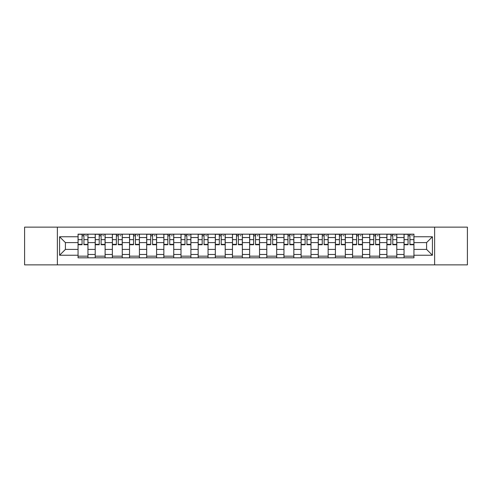 <?xml version="1.0" encoding="UTF-8"?>
<svg xmlns="http://www.w3.org/2000/svg" width="492" height="492" viewBox="0 0 492 492"><rect width="100%" height="100%" fill="white"/><g stroke="black" fill="none" stroke-linecap="round" stroke-linejoin="round"><path stroke-width="0.74" d="M434.627 264.862L467.4 264.862L467.4 227.138L24.6 227.138L24.6 264.862L434.627 264.862L434.627 227.138M95.208 257.826L95.208 237.531L87.951 237.531L87.951 257.826M87.951 237.531L87.951 234.174M95.208 237.531L95.208 234.174M105.11 234.174L105.11 257.826M112.367 257.826L112.367 234.174M122.268 234.174L122.268 257.826M129.525 257.826L129.525 234.174M139.427 234.174L139.427 257.826M146.684 257.826L146.684 234.174M156.585 234.174L156.585 257.826M163.842 257.826L163.842 234.174M173.738 234.174L173.738 257.826M181.001 257.826L181.001 234.174M190.896 234.174L190.896 257.826M198.159 257.826L198.159 234.174M208.054 234.174L208.054 257.826M215.312 257.826L215.312 234.174M225.213 234.174L225.213 257.826M232.47 257.826L232.47 234.174M242.371 234.174L242.371 257.826M249.628 257.826L249.628 234.174M259.53 234.174L259.53 257.826M266.787 257.826L266.787 234.174M276.688 234.174L276.688 257.826M283.945 257.826L283.945 234.174M293.841 234.174L293.841 257.826M301.104 257.826L301.104 234.174M310.999 234.174L310.999 257.826M318.262 257.826L318.262 234.174M328.158 234.174L328.158 257.826M335.415 257.826L335.415 234.174M345.316 234.174L345.316 257.826M352.573 257.826L352.573 234.174M362.475 234.174L362.475 257.826M369.732 257.826L369.732 234.174M379.633 234.174L379.633 257.826M386.89 257.826L386.89 234.174M396.792 234.174L396.792 257.826M404.049 257.826L404.049 234.174M404.049 249.407L396.792 249.407M386.89 249.407L379.633 249.407M369.732 249.407L362.475 249.407M352.573 249.407L345.316 249.407M335.415 249.407L328.158 249.407M318.262 249.407L310.999 249.407M301.104 249.407L293.841 249.407M283.945 249.407L276.688 249.407M266.787 249.407L259.53 249.407M249.628 249.407L242.371 249.407M232.47 249.407L225.213 249.407M215.312 249.407L208.054 249.407M198.159 249.407L190.896 249.407M181.001 249.407L173.738 249.407M163.842 249.407L156.585 249.407M146.684 249.407L139.427 249.407M129.525 249.407L122.268 249.407M112.367 249.407L105.11 249.407M95.208 249.407L87.951 249.407M404.049 242.593L396.792 242.593M386.89 242.593L379.633 242.593M369.732 242.593L362.475 242.593M352.573 242.593L345.316 242.593M335.415 242.593L328.158 242.593M318.262 242.593L310.999 242.593M301.104 242.593L293.841 242.593M283.945 242.593L276.688 242.593M266.787 242.593L259.53 242.593M249.628 242.593L242.371 242.593M232.47 242.593L225.213 242.593M215.312 242.593L208.054 242.593M198.159 242.593L190.896 242.593M181.001 242.593L173.738 242.593M163.842 242.593L156.585 242.593M146.684 242.593L139.427 242.593M129.525 242.593L122.268 242.593M112.367 242.593L105.11 242.593M95.208 242.593L87.951 242.593M65.405 249.407L78.056 249.407L78.056 242.593L65.405 242.593L65.405 249.407L59.575 255.237L59.575 236.763L78.056 236.763L78.056 242.593M413.944 242.593L413.944 249.407L426.595 249.407L426.595 242.593L413.944 242.593L413.944 234.174L78.056 234.174L78.056 236.763M413.944 236.763L432.425 236.763L432.425 255.237L413.944 255.237L413.944 249.407M78.056 249.407L78.056 257.826L413.944 257.826L413.944 255.237M78.056 255.237L59.575 255.237M57.373 264.862L57.373 227.138M87.951 256.172L78.056 256.172M82.066 235.828L83.935 235.828M105.11 256.172L95.208 256.172M99.224 235.828L101.094 235.828M122.268 256.172L112.367 256.172M116.383 235.828L118.252 235.828M139.427 256.172L129.525 256.172M133.541 235.828L135.411 235.828M156.585 256.172L146.684 256.172M150.7 235.828L152.569 235.828M173.738 256.172L163.842 256.172M167.858 235.828L169.728 235.828M190.896 256.172L181.001 256.172M185.01 235.828L186.88 235.828M208.054 256.172L198.159 256.172M202.169 235.828L204.039 235.828M225.213 256.172L215.312 256.172M219.327 235.828L221.197 235.828M242.371 256.172L232.47 256.172M236.486 235.828L238.356 235.828M259.53 256.172L249.628 256.172M253.644 235.828L255.514 235.828M276.688 256.172L266.787 256.172M270.803 235.828L272.673 235.828M293.841 256.172L283.945 256.172M287.961 235.828L289.831 235.828M310.999 256.172L301.104 256.172M305.12 235.828L306.99 235.828M328.158 256.172L318.262 256.172M322.272 235.828L324.142 235.828M345.316 256.172L335.415 256.172M339.431 235.828L341.3 235.828M362.475 256.172L352.573 256.172M356.589 235.828L358.459 235.828M379.633 256.172L369.732 256.172M373.748 235.828L375.617 235.828M396.792 256.172L386.89 256.172M390.906 235.828L392.776 235.828M413.944 256.172L404.049 256.172M408.065 235.828L409.934 235.828M59.575 236.763L65.405 242.593M426.595 249.407L432.425 255.237M426.595 242.593L432.425 236.763M83.935 244.358L87.896 244.358L87.896 244.733L83.935 244.733L83.935 234.284L87.896 234.284L85.694 234.284M87.896 244.358L87.896 234.284M82.066 235.717L83.935 235.717M85.694 235.717L86.469 235.717M85.534 234.284L78.105 234.284L78.105 244.733L82.066 244.733L82.066 234.284L80.473 234.284M101.094 244.358L105.054 244.358L105.054 244.733L101.094 244.733L101.094 234.284L105.054 234.284L102.853 234.284M105.054 244.358L105.054 234.284M99.224 235.717L101.094 235.717M102.853 235.717L103.621 235.717M102.687 234.284L95.264 234.284L95.264 244.733L99.224 244.733L99.224 234.284L97.631 234.284M118.252 244.358L122.213 244.358L122.213 244.733L118.252 244.733L118.252 234.284L122.213 234.284L120.011 234.284M122.213 244.358L122.213 234.284M116.383 235.717L118.252 235.717M120.011 235.717L120.78 235.717M119.845 234.284L112.422 234.284L112.422 244.733L116.383 244.733L116.383 234.284L114.79 234.284M135.411 244.358L139.371 244.358L139.371 244.733L135.411 244.733L135.411 234.284L139.371 234.284L137.17 234.284M139.371 244.358L139.371 234.284M133.541 235.717L135.411 235.717M137.17 235.717L137.938 235.717M137.004 234.284L129.581 234.284L129.581 244.733L133.541 244.733L133.541 234.284L131.948 234.284M152.569 244.358L156.53 244.358L156.53 244.733L152.569 244.733L152.569 234.284L156.53 234.284L154.328 234.284M156.53 244.358L156.53 234.284M150.7 235.717L152.569 235.717M154.328 235.717L155.097 235.717M154.162 234.284L146.739 234.284L146.739 244.733L150.7 244.733L150.7 234.284L149.101 234.284M169.728 244.358L173.682 244.358L173.682 244.733L169.728 244.733L169.728 234.284L173.682 234.284L171.487 234.284M173.682 244.358L173.682 234.284M167.858 235.717L169.728 235.717M171.487 235.717L172.255 235.717M171.321 234.284L163.898 234.284L163.898 244.733L167.858 244.733L167.858 234.284L166.259 234.284M186.88 244.358L190.841 244.358L190.841 244.733L186.88 244.733L186.88 234.284L190.841 234.284L188.645 234.284M190.841 244.358L190.841 234.284M185.01 235.717L186.88 235.717M188.645 235.717L189.414 235.717M188.479 234.284L181.056 234.284L181.056 244.733L185.01 244.733L185.01 234.284L183.418 234.284M204.039 244.358L207.999 244.358L207.999 244.733L204.039 244.733L204.039 234.284L207.999 234.284L205.797 234.284M207.999 244.358L207.999 234.284M202.169 235.717L204.039 235.717M205.797 235.717L206.572 235.717M205.638 234.284L198.215 234.284L198.215 244.733L202.169 244.733L202.169 234.284L200.576 234.284M221.197 244.358L225.158 244.358L225.158 244.733L221.197 244.733L221.197 234.284L225.158 234.284L222.956 234.284M225.158 244.358L225.158 234.284M219.327 235.717L221.197 235.717M222.956 235.717L223.731 235.717M222.796 234.284L215.367 234.284L215.367 244.733L219.327 244.733L219.327 234.284L217.735 234.284M238.356 244.358L242.316 244.358L242.316 244.733L238.356 244.733L238.356 234.284L242.316 234.284L240.114 234.284M242.316 244.358L242.316 234.284M236.486 235.717L238.356 235.717M240.114 235.717L240.883 235.717M239.948 234.284L232.525 234.284L232.525 244.733L236.486 244.733L236.486 234.284L234.893 234.284M255.514 244.358L259.475 244.358L259.475 244.733L255.514 244.733L255.514 234.284L259.475 234.284L257.273 234.284M259.475 244.358L259.475 234.284M253.644 235.717L255.514 235.717M257.273 235.717L258.042 235.717M257.107 234.284L249.684 234.284L249.684 244.733L253.644 244.733L253.644 234.284L252.052 234.284M272.673 244.358L276.633 244.358L276.633 244.733L272.673 244.733L272.673 234.284L276.633 234.284L274.431 234.284M276.633 244.358L276.633 234.284M270.803 235.717L272.673 235.717M274.431 235.717L275.2 235.717M274.265 234.284L266.842 234.284L266.842 244.733L270.803 244.733L270.803 234.284L269.204 234.284M289.831 244.358L293.786 244.358L293.786 244.733L289.831 244.733L289.831 234.284L293.786 234.284L291.59 234.284M293.786 244.358L293.786 234.284M287.961 235.717L289.831 235.717M291.59 235.717L292.359 235.717M291.424 234.284L284.001 234.284L284.001 244.733L287.961 244.733L287.961 234.284L286.362 234.284M306.99 244.358L310.944 244.358L310.944 244.733L306.99 244.733L306.99 234.284L310.944 234.284L308.748 234.284M310.944 244.358L310.944 234.284M305.12 235.717L306.99 235.717M308.748 235.717L309.517 235.717M308.582 234.284L301.159 234.284L301.159 244.733L305.12 244.733L305.12 234.284L303.521 234.284M324.142 244.358L328.103 244.358L328.103 244.733L324.142 244.733L324.142 234.284L328.103 234.284L325.907 234.284M328.103 244.358L328.103 234.284M322.272 235.717L324.142 235.717M325.907 235.717L326.676 235.717M325.741 234.284L318.318 234.284L318.318 244.733L322.272 244.733L322.272 234.284L320.679 234.284M341.3 244.358L345.261 244.358L345.261 244.733L341.3 244.733L341.3 234.284L345.261 234.284L343.059 234.284M345.261 244.358L345.261 234.284M339.431 235.717L341.3 235.717M343.059 235.717L343.834 235.717M342.899 234.284L335.47 234.284L335.47 244.733L339.431 244.733L339.431 234.284L337.838 234.284M358.459 244.358L362.419 244.358L362.419 244.733L358.459 244.733L358.459 234.284L362.419 234.284L360.218 234.284M362.419 244.358L362.419 234.284M356.589 235.717L358.459 235.717M360.218 235.717L360.987 235.717M360.052 234.284L352.629 234.284L352.629 244.733L356.589 244.733L356.589 234.284L354.996 234.284M375.617 244.358L379.578 244.358L379.578 244.733L375.617 244.733L375.617 234.284L379.578 234.284L377.376 234.284M379.578 244.358L379.578 234.284M373.748 235.717L375.617 235.717M377.376 235.717L378.145 235.717M377.21 234.284L369.787 234.284L369.787 244.733L373.748 244.733L373.748 234.284L372.155 234.284M392.776 244.358L396.737 244.358L396.737 244.733L392.776 244.733L392.776 234.284L396.737 234.284L394.535 234.284M396.737 244.358L396.737 234.284M390.906 235.717L392.776 235.717M394.535 235.717L395.304 235.717M394.369 234.284L386.946 234.284L386.946 244.733L390.906 244.733L390.906 234.284L389.313 234.284M409.934 244.358L413.895 244.358L413.895 244.733L409.934 244.733L409.934 234.284L413.895 234.284L411.693 234.284M413.895 244.358L413.895 234.284M408.065 235.717L409.934 235.717M411.693 235.717L412.462 235.717M411.527 234.284L404.104 234.284L404.104 244.733L408.065 244.733L408.065 234.284L406.466 234.284M386.89 237.531L379.633 237.531M369.732 237.531L362.475 237.531M352.573 237.531L345.316 237.531M335.415 237.531L328.158 237.531M318.262 237.531L310.999 237.531M301.104 237.531L293.841 237.531M283.945 237.531L276.688 237.531M266.787 237.531L259.53 237.531M249.628 237.531L242.371 237.531M232.47 237.531L225.213 237.531M215.312 237.531L208.054 237.531M198.159 237.531L190.896 237.531M181.001 237.531L173.738 237.531M163.842 237.531L156.585 237.531M146.684 237.531L139.427 237.531M129.525 237.531L122.268 237.531M112.367 237.531L105.11 237.531M404.049 237.531L396.792 237.531M386.89 254.469L379.633 254.469M369.732 254.469L362.475 254.469M352.573 254.469L345.316 254.469M335.415 254.469L328.158 254.469M318.262 254.469L310.999 254.469M301.104 254.469L293.841 254.469M283.945 254.469L276.688 254.469M266.787 254.469L259.53 254.469M249.628 254.469L242.371 254.469M232.47 254.469L225.213 254.469M215.312 254.469L208.054 254.469M198.159 254.469L190.896 254.469M181.001 254.469L173.738 254.469M163.842 254.469L156.585 254.469M146.684 254.469L139.427 254.469M129.525 254.469L122.268 254.469M112.367 254.469L105.11 254.469M95.208 254.469L87.951 254.469M404.049 254.469L396.792 254.469M83.935 239.629L87.896 239.629M78.105 244.358L82.066 244.358M78.105 239.629L82.066 239.629M101.094 239.629L105.054 239.629M95.264 244.358L99.224 244.358M95.264 239.629L99.224 239.629M118.252 239.629L122.213 239.629M112.422 244.358L116.383 244.358M112.422 239.629L116.383 239.629M135.411 239.629L139.371 239.629M129.581 244.358L133.541 244.358M129.581 239.629L133.541 239.629M152.569 239.629L156.53 239.629M146.739 244.358L150.7 244.358M146.739 239.629L150.7 239.629M169.728 239.629L173.682 239.629M163.898 244.358L167.858 244.358M163.898 239.629L167.858 239.629M186.88 239.629L190.841 239.629M181.056 244.358L185.01 244.358M181.056 239.629L185.01 239.629M204.039 239.629L207.999 239.629M198.215 244.358L202.169 244.358M198.215 239.629L202.169 239.629M221.197 239.629L225.158 239.629M215.367 244.358L219.327 244.358M215.367 239.629L219.327 239.629M238.356 239.629L242.316 239.629M232.525 244.358L236.486 244.358M232.525 239.629L236.486 239.629M255.514 239.629L259.475 239.629M249.684 244.358L253.644 244.358M249.684 239.629L253.644 239.629M272.673 239.629L276.633 239.629M266.842 244.358L270.803 244.358M266.842 239.629L270.803 239.629M289.831 239.629L293.786 239.629M284.001 244.358L287.961 244.358M284.001 239.629L287.961 239.629M306.99 239.629L310.944 239.629M301.159 244.358L305.12 244.358M301.159 239.629L305.12 239.629M324.142 239.629L328.103 239.629M318.318 244.358L322.272 244.358M318.318 239.629L322.272 239.629M341.3 239.629L345.261 239.629M335.47 244.358L339.431 244.358M335.47 239.629L339.431 239.629M358.459 239.629L362.419 239.629M352.629 244.358L356.589 244.358M352.629 239.629L356.589 239.629M375.617 239.629L379.578 239.629M369.787 244.358L373.748 244.358M369.787 239.629L373.748 239.629M392.776 239.629L396.737 239.629M386.946 244.358L390.906 244.358M386.946 239.629L390.906 239.629M409.934 239.629L413.895 239.629M404.104 244.358L408.065 244.358M404.104 239.629L408.065 239.629"/></g></svg>
